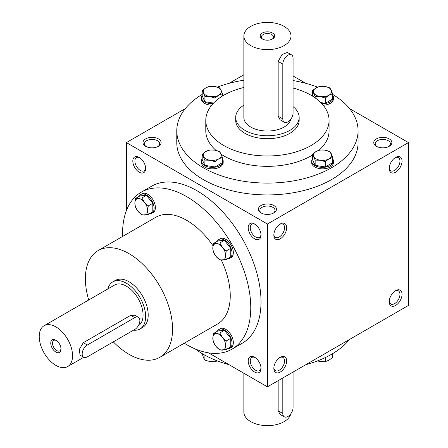 <?xml version="1.0" encoding="UTF-8"?>
<svg xmlns="http://www.w3.org/2000/svg" width="448" height="448" viewBox="0 0 448 448"><rect width="100%" height="100%" fill="white"/><g stroke="black" fill="none" stroke-linecap="round" stroke-linejoin="round"><path stroke-width="0.67" d="M250.762 45.629A23.57 13.608 0 0 0 276.45 48.58A23.57 13.608 0 0 0 290.998 36.008A23.57 13.608 0 0 0 267.428 22.4A23.57 13.608 0 0 0 243.858 36.008A23.57 13.608 0 0 0 250.762 45.629M243.858 36.008L243.858 117.426A23.57 13.608 0 0 0 250.762 127.053A23.57 13.608 0 0 0 274.988 130.318A23.57 13.608 0 0 0 290.791 119.224M282.811 118.91L278.158 116.222L280.067 119.778L284.318 122.226A7.252 4.189 120 0 0 289.906 120.288A7.252 4.189 120 0 0 293.07 112.986L293.07 58.212A7.252 4.189 120 0 0 291.57 54.891A7.252 4.189 120 0 0 285.981 56.834A7.252 4.189 120 0 0 282.811 64.137L282.811 118.91A7.252 4.189 120 0 0 284.318 122.226M278.158 116.222L278.158 61.449L282.016 54.55L287.325 52.444L291.57 54.891M243.858 105.162A31.73 18.318 0 0 0 235.698 117.426A31.73 18.318 0 0 0 244.994 130.379A31.73 18.318 0 0 0 279.569 134.35A31.73 18.318 0 0 0 299.158 117.426A31.73 18.318 0 0 0 293.07 106.641M262.298 38.97A7.252 4.189 0 0 0 272.558 38.97A7.252 4.189 0 0 0 272.558 33.046A7.252 4.189 0 0 0 262.298 33.046A7.252 4.189 0 0 0 262.298 38.97L262.298 38.97M272.082 39.217A6.026 3.478 0 0 0 273.454 37.01A6.026 3.478 0 0 0 267.428 33.533A6.026 3.478 0 0 0 261.402 37.01A6.026 3.478 0 0 0 262.774 39.217M290.791 413.818A23.57 13.608 180 0 1 265.871 425.6A23.57 13.608 180 0 1 243.858 412.02L243.858 373.246M278.158 380.66L278.158 410.816L280.067 414.372L284.318 416.819A7.252 4.189 120 0 0 289.906 414.882A7.252 4.189 120 0 0 293.07 407.579L293.07 372.053M282.811 377.972L282.811 413.504A7.252 4.189 120 0 0 284.318 416.819M312.446 95.127A10.881 6.283 0 0 0 312.043 95.827M321.888 103.712A10.881 6.283 0 0 0 333.435 97.446A10.881 6.283 0 0 0 332.668 95.127M323.17 105.196A10.881 6.283 0 0 0 333.435 98.924L333.435 97.446M315.157 97.866L315.157 96.454L312.446 90.619L312.575 96.152M320.813 102.592L325.265 103.281L332.668 99.008L332.668 93.75L328.966 95.222L325.265 98.022L320.208 96.578L315.157 96.454M312.446 90.619L316.148 87.819L319.85 86.346L324.901 86.464L329.958 87.909L332.668 93.75M325.265 103.281L325.265 98.022M324.901 86.464A9.066 5.236 0 0 0 316.148 87.819A9.066 5.236 0 0 0 313.802 92.876A9.066 5.236 0 0 0 320.208 96.578A9.066 5.236 0 0 0 328.966 95.222A9.066 5.236 0 0 0 331.313 90.166A9.066 5.236 0 0 0 324.901 86.464M202.188 95.127A10.881 6.283 0 0 0 201.421 97.446A10.881 6.283 0 0 0 212.974 103.712M222.813 95.827A10.881 6.283 0 0 0 222.415 95.127M201.421 97.446L201.421 98.924A10.881 6.283 0 0 0 211.686 105.196M204.898 101.718L204.898 96.454L202.188 90.619L202.188 95.878L204.898 101.718L213.584 103.062M202.188 90.619L205.89 87.819L209.591 86.346L214.648 86.464L219.705 87.909L221.06 90.166L222.415 93.75L218.714 95.222L215.012 98.022L209.955 96.578L204.898 96.454M222.415 96.074L222.415 93.75M215.012 101.662L215.012 98.022M214.648 86.464A9.066 5.236 0 0 0 205.89 87.819A9.066 5.236 0 0 0 203.543 92.876A9.066 5.236 0 0 0 209.955 96.578A9.066 5.236 0 0 0 218.714 95.222A9.066 5.236 0 0 0 221.06 90.166A9.066 5.236 0 0 0 214.648 86.464M202.188 158.782A10.881 6.283 0 0 0 201.421 161.101A10.881 6.283 0 0 0 212.302 167.378A10.881 6.283 0 0 0 223.182 161.101A10.881 6.283 0 0 0 222.415 158.782M201.421 161.101L201.421 162.579A10.881 6.283 0 0 0 212.302 168.862A10.881 6.283 0 0 0 223.182 162.579L223.182 161.101M202.188 154.274L202.188 159.533L204.898 165.374L215.012 166.936L222.415 162.663L222.415 157.405L218.714 158.878L215.012 161.678L209.955 160.233L204.898 160.11L202.188 154.274L205.89 151.474L209.591 150.002L214.648 150.119L219.705 151.564L222.415 157.405M204.898 165.374L204.898 160.11M215.012 166.936L215.012 161.678M214.648 150.119A9.066 5.236 0 0 0 205.89 151.474A9.066 5.236 0 0 0 203.543 156.531A9.066 5.236 0 0 0 209.955 160.233A9.066 5.236 0 0 0 218.714 158.878A9.066 5.236 0 0 0 221.06 153.821A9.066 5.236 0 0 0 214.648 150.119M312.446 158.782A10.881 6.283 0 0 0 311.679 161.101A10.881 6.283 0 0 0 322.554 167.378A10.881 6.283 0 0 0 333.435 161.101A10.881 6.283 0 0 0 332.668 158.782M311.679 161.101L311.679 162.579A10.881 6.283 0 0 0 322.554 168.862A10.881 6.283 0 0 0 333.435 162.579L333.435 161.101M312.446 154.274L312.446 159.533L315.157 165.374L325.265 166.936L332.668 162.663L332.668 157.405L328.966 158.878L325.265 161.678L320.208 160.233L315.157 160.11L312.446 154.274L316.148 151.474L319.85 150.002L324.901 150.119L329.958 151.564L332.668 157.405M315.157 165.374L315.157 160.11M325.265 166.936L325.265 161.678M324.901 150.119A9.066 5.236 0 0 0 316.148 151.474A9.066 5.236 0 0 0 313.802 156.531A9.066 5.236 0 0 0 320.208 160.233A9.066 5.236 0 0 0 328.966 158.878A9.066 5.236 0 0 0 331.313 153.821A9.066 5.236 0 0 0 324.901 150.119M205.318 355.404A10.881 6.283 180 0 1 204.288 354.833M204.898 355.191L204.898 360.119L209.955 361.564L215.012 361.682L217.342 360.903M215.012 359.979L215.012 361.682M202.188 353.618L203.543 357.862L204.898 360.119M330.574 354.833A10.881 6.283 180 0 1 329.538 355.404M317.447 360.926L320.208 361.564L325.265 361.682L328.966 360.209L332.668 357.409L332.668 353.618M325.265 357.582L325.265 361.682M227.41 348.818A10.881 6.283 -120 0 0 229.802 348.326A10.881 6.283 -120 0 0 229.802 335.765A10.881 6.283 -120 0 0 218.921 329.482A10.881 6.283 -120 0 0 217.297 331.307M229.802 348.326L231.078 347.586A10.881 6.283 -120 0 0 231.078 335.02A10.881 6.283 -120 0 0 220.203 328.742L218.921 329.482M226.212 349.507L230.77 346.875L230.77 338.33L224.358 330.355L217.952 330.926L213.394 333.558L219.806 332.987L222.438 337.305L226.212 340.962L225.641 345.565L226.212 349.507L219.806 350.078L216.026 346.422L213.394 342.104L212.822 338.162L213.394 333.558M230.77 338.33L226.212 340.962M224.358 330.355L219.806 332.987M222.438 350.123A9.066 5.236 -120 0 0 225.641 345.565A9.066 5.236 -120 0 0 222.438 337.305A9.066 5.236 -120 0 0 216.026 333.603A9.066 5.236 -120 0 0 212.822 338.162A9.066 5.236 -120 0 0 216.026 346.422A9.066 5.236 -120 0 0 222.438 350.123M149.447 213.786A10.881 6.283 -120 0 0 151.838 213.293A10.881 6.283 -120 0 0 151.838 200.726A10.881 6.283 -120 0 0 140.958 194.449A10.881 6.283 -120 0 0 139.334 196.269M151.838 213.293L153.121 212.548A10.881 6.283 -120 0 0 153.121 199.987A10.881 6.283 -120 0 0 142.24 193.71L140.958 194.449M148.254 214.474L152.807 211.842L152.807 203.297L146.395 195.322L139.989 195.894L135.43 198.526L141.842 197.954L144.474 202.272L148.254 205.929L147.678 210.532L148.254 214.474L141.842 215.046L138.062 211.389L135.43 207.071L134.859 203.129L135.43 198.526M152.807 203.297L148.254 205.929M146.395 195.322L141.842 197.954M144.474 215.09A9.066 5.236 -120 0 0 147.678 210.532A9.066 5.236 -120 0 0 144.474 202.272A9.066 5.236 -120 0 0 138.062 198.57A9.066 5.236 -120 0 0 134.859 203.129A9.066 5.236 -120 0 0 138.062 211.389A9.066 5.236 -120 0 0 144.474 215.09M227.41 258.793A10.881 6.283 -120 0 0 229.802 258.3A10.881 6.283 -120 0 0 229.802 245.739A10.881 6.283 -120 0 0 218.921 239.462A10.881 6.283 -120 0 0 217.297 241.282M229.802 258.3L231.078 257.561A10.881 6.283 -120 0 0 231.078 245A10.881 6.283 -120 0 0 220.203 238.717L218.921 239.462M226.212 259.487L230.77 256.855L230.77 248.31L224.358 240.335L217.952 240.906L213.394 243.538L219.806 242.962L222.438 247.279L226.212 250.936L225.641 255.539L226.212 259.487L219.806 260.058L216.026 256.402L213.394 252.084L212.822 248.142L213.394 243.538M230.77 248.31L226.212 250.936M224.358 240.335L219.806 242.962M222.438 260.103A9.066 5.236 -120 0 0 225.641 255.539A9.066 5.236 -120 0 0 222.438 247.279A9.066 5.236 -120 0 0 216.026 243.578A9.066 5.236 -120 0 0 212.822 248.142A9.066 5.236 -120 0 0 216.026 256.402A9.066 5.236 -120 0 0 222.438 260.103M133.549 330.176A27.194 15.702 -120 0 0 140.006 328.989A27.194 15.702 -120 0 0 140.006 297.584A27.194 15.702 -120 0 0 112.806 281.882A27.194 15.702 -120 0 0 107.839 288.938M138.292 325.786A23.57 13.608 -120 0 0 138.141 298.542A23.57 13.608 -120 0 0 114.621 285.023L44.111 325.73A23.57 13.608 -120 0 0 40.494 344.618A23.57 13.608 -120 0 0 55.894 365.389A23.57 13.608 -120 0 0 67.676 366.554A23.57 13.608 -120 0 0 67.676 339.338A23.57 13.608 -120 0 0 44.111 325.73M83.675 357.235L80.074 355.152L79.246 349.502L83.289 342.714L130.726 315.33L134.758 315.207L138.365 317.29A7.252 4.189 120 0 0 134.736 317.649L87.304 345.033A7.252 4.189 120 0 0 82.566 351.422A7.252 4.189 120 0 0 83.675 357.235A7.252 4.189 120 0 0 87.304 356.877L134.736 329.487A7.252 4.189 120 0 0 139.479 323.098A7.252 4.189 120 0 0 138.365 317.29M55.894 352.066A7.252 4.189 -120 0 0 61.023 349.104A7.252 4.189 -120 0 0 55.894 340.222A7.252 4.189 -120 0 0 50.764 343.185A7.252 4.189 -120 0 0 55.894 352.066M56.347 340.508A6.026 3.478 -120 0 0 53.749 340.424A6.026 3.478 -120 0 0 52.825 345.251A6.026 3.478 -120 0 0 56.762 350.566A6.026 3.478 -120 0 0 59.774 350.862A6.026 3.478 -120 0 0 61.001 348.566M145.611 167.86A7.594 4.385 60 0 1 144.066 170.778A7.594 4.385 60 0 1 136.472 166.393A7.594 4.385 60 0 1 136.472 157.623A7.594 4.385 60 0 1 139.77 157.741M273.862 234.478A7.594 4.385 120 0 0 275.414 237.39A7.594 4.385 120 0 0 283.007 233.005A7.594 4.385 120 0 0 283.007 224.241A7.594 4.385 120 0 0 279.703 224.353M260.994 234.478A7.594 4.385 60 0 1 259.448 237.39A7.594 4.385 60 0 1 251.854 233.005A7.594 4.385 60 0 1 251.854 224.241A7.594 4.385 60 0 1 255.153 224.353M389.245 167.86A7.594 4.385 120 0 0 390.796 170.778A7.594 4.385 120 0 0 398.39 166.393A7.594 4.385 120 0 0 398.39 157.623A7.594 4.385 120 0 0 395.091 157.741M279.703 357.588A7.594 4.385 -60 0 1 283.007 357.47A7.594 4.385 -60 0 1 284.575 360.948A7.594 4.385 -60 0 1 281.266 368.592A7.594 4.385 -60 0 1 275.414 370.625A7.594 4.385 -60 0 1 273.862 367.707M255.153 357.588A7.594 4.385 -120 0 0 251.854 357.47A7.594 4.385 -120 0 0 250.69 363.558A7.594 4.385 -120 0 0 255.651 370.25A7.594 4.385 -120 0 0 259.448 370.625A7.594 4.385 -120 0 0 260.994 367.707M395.091 290.97A7.594 4.385 -60 0 1 398.39 290.858A7.594 4.385 -60 0 1 399.958 294.33A7.594 4.385 -60 0 1 396.648 301.974A7.594 4.385 -60 0 1 390.796 304.007A7.594 4.385 -60 0 1 389.245 301.095M145.634 146.294A9.066 5.236 0 0 0 158.458 146.294A9.066 5.236 0 0 0 158.458 138.891A9.066 5.236 0 0 0 145.634 138.891A9.066 5.236 0 0 0 145.634 146.294L145.634 146.294M261.016 212.912A9.066 5.236 0 0 0 273.84 212.912A9.066 5.236 0 0 0 273.84 205.509A9.066 5.236 0 0 0 261.022 205.509A9.066 5.236 0 0 0 261.016 212.912L261.016 212.912M376.404 146.294A9.066 5.236 0 0 0 389.222 146.294A9.066 5.236 0 0 0 389.222 138.891A9.066 5.236 0 0 0 376.404 138.891A9.066 5.236 0 0 0 376.404 146.294L376.404 146.294M332.668 94.41A90.653 52.338 180 0 1 358.081 130.749L358.081 142.593A90.653 52.338 180 0 1 267.428 194.93A90.653 52.338 180 0 1 176.775 142.593L176.775 130.749A90.653 52.338 180 0 1 202.188 94.41M208.533 352.85L267.428 386.854L267.428 224.011L408.453 142.593L349.552 108.59M305.816 83.339L293.07 75.981M267.428 224.011L126.403 142.593L185.304 108.59M229.046 83.339L243.858 74.782M126.403 142.593L126.403 210.605M267.428 386.854L408.453 305.435L408.453 142.593M389.222 168.498A9.066 5.236 120 0 0 395.634 172.2A9.066 5.236 120 0 0 402.041 161.101A9.066 5.236 120 0 0 395.634 157.399A9.066 5.236 120 0 0 389.222 168.498M402.041 294.33A9.066 5.236 -60 0 1 395.634 305.435A9.066 5.236 -60 0 1 389.222 301.734A9.066 5.236 -60 0 1 395.634 290.629A9.066 5.236 -60 0 1 402.041 294.33M273.84 235.116A9.066 5.236 120 0 0 280.252 238.818A9.066 5.236 120 0 0 286.658 227.713A9.066 5.236 120 0 0 280.246 224.011A9.066 5.236 120 0 0 273.84 235.116M286.658 360.948A9.066 5.236 -60 0 1 280.252 372.053A9.066 5.236 -60 0 1 273.84 368.351A9.066 5.236 -60 0 1 280.246 357.246A9.066 5.236 -60 0 1 286.658 360.948M139.227 157.399L139.227 157.399A9.066 5.236 60 0 1 145.634 168.498A9.066 5.236 60 0 1 139.227 172.2A9.066 5.236 60 0 1 132.815 161.101A9.066 5.236 60 0 1 139.227 157.399M254.61 224.011L254.61 224.011A9.066 5.236 60 0 1 261.016 235.116A9.066 5.236 60 0 1 254.61 238.818A9.066 5.236 60 0 1 248.198 227.713A9.066 5.236 60 0 1 254.61 224.011M254.61 372.053A9.066 5.236 -120 0 0 261.016 368.351A9.066 5.236 -120 0 0 254.61 357.246A9.066 5.236 -120 0 0 248.198 360.948A9.066 5.236 -120 0 0 254.61 372.053M231.986 349.154L242.245 343.235A90.653 52.338 -120 0 0 256.138 270.592A90.653 52.338 -120 0 0 196.918 190.708A90.653 52.338 -120 0 0 151.592 186.217L141.333 192.136A90.653 52.338 60 0 1 186.659 196.627A90.653 52.338 60 0 1 245.885 276.511A90.653 52.338 60 0 1 231.986 349.154A90.653 52.338 60 0 1 184.251 343.218M349.552 339.438A90.653 52.338 180 0 1 305.816 364.694M229.046 364.694A90.653 52.338 180 0 1 195.283 348.97M358.081 130.749A90.653 52.338 180 0 1 267.428 183.092A90.653 52.338 180 0 1 176.775 130.749M217.409 87.102A90.653 52.338 180 0 1 243.858 80.214M293.07 80.55A90.653 52.338 180 0 1 317.514 87.13M293.07 88.026A61.645 35.588 180 0 1 311.018 95.222A61.645 35.588 180 0 1 329.073 120.389A61.645 35.588 180 0 1 267.428 155.977A61.645 35.588 180 0 1 205.783 120.389A61.645 35.588 180 0 1 243.858 87.506M299.158 117.426L299.158 120.389A31.73 18.318 180 0 1 267.428 138.706A31.73 18.318 180 0 1 235.698 120.389L235.698 117.426M329.073 120.389L329.073 130.749A61.645 35.588 180 0 1 319.026 150.226M312.446 155.064A61.645 35.588 180 0 1 221.295 154.358M216.014 150.388A61.645 35.588 180 0 1 205.783 130.749L205.783 120.389M88.704 299.986A61.645 35.588 60 0 1 98.146 250.566A61.645 35.588 60 0 1 128.968 253.618A61.645 35.588 60 0 1 169.243 307.944A61.645 35.588 60 0 1 159.79 357.342A61.645 35.588 60 0 1 113.294 341.869M98.146 250.566L155.837 217.258A61.645 35.588 60 0 1 186.659 220.315A61.645 35.588 60 0 1 212.996 245.745M221.334 260.159A61.645 35.588 60 0 1 217.482 324.033L159.79 357.342M112.806 281.882L115.371 280.403A27.194 15.702 60 0 1 128.968 281.747A27.194 15.702 60 0 1 146.737 305.715A27.194 15.702 60 0 1 142.565 327.505L140.006 328.989M122.606 236.449A90.653 52.338 60 0 1 141.333 192.136M388.657 146.597A7.594 4.385 0 0 0 390.404 143.797A7.594 4.385 0 0 0 382.81 139.412A7.594 4.385 0 0 0 375.217 143.797A7.594 4.385 0 0 0 376.97 146.597M273.274 213.209A7.594 4.385 0 0 0 275.022 210.414A7.594 4.385 0 0 0 267.428 206.03A7.594 4.385 0 0 0 259.834 210.414A7.594 4.385 0 0 0 261.587 213.209M157.892 146.597A7.594 4.385 0 0 0 159.639 143.797A7.594 4.385 0 0 0 152.046 139.412A7.594 4.385 0 0 0 144.452 143.797A7.594 4.385 0 0 0 146.205 146.597M282.811 64.137L278.158 61.449M282.811 413.504L278.158 410.816M130.726 315.33L134.736 317.649M83.289 342.714L87.304 345.033M290.998 54.566L290.998 36.008M83.754 357.274L67.676 366.554"/></g></svg>
